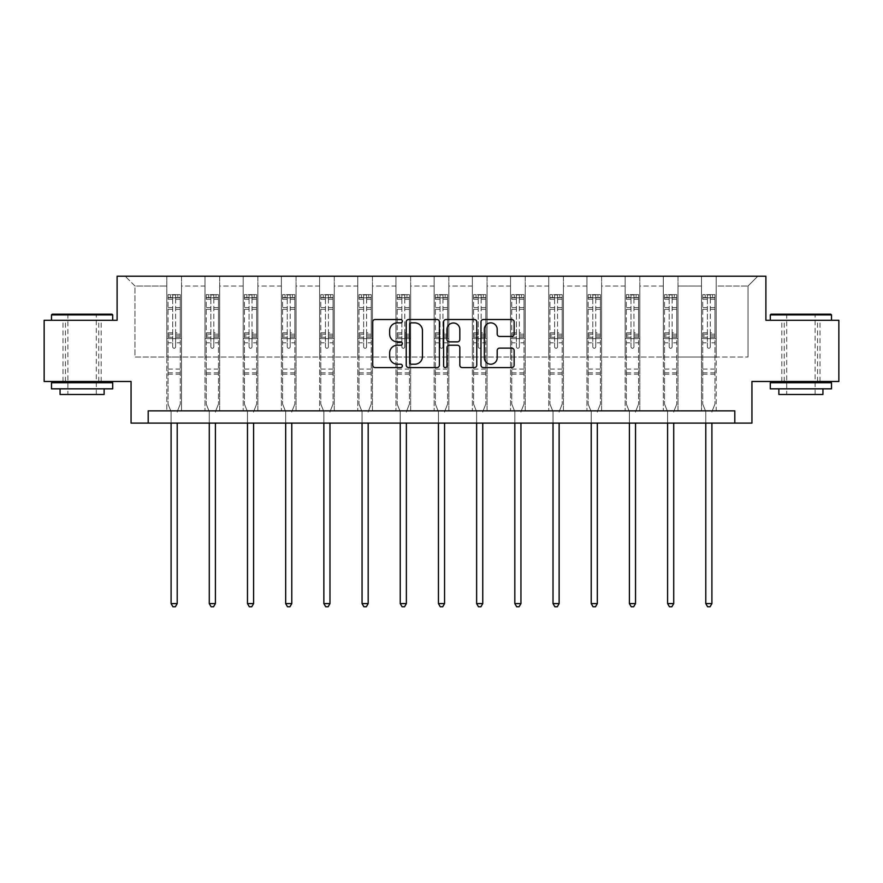 <?xml version="1.0" encoding="UTF-8"?>
<svg xmlns="http://www.w3.org/2000/svg" width="883" height="883" viewBox="0 0 883 883"><rect width="100%" height="100%" fill="white"/><g stroke="black" fill="none" stroke-linecap="round" stroke-linejoin="round"><path stroke-width="0.66" stroke-dasharray="4.42 3.31" d="M402.328 321.202A1.678 1.678 0 0 0 400.65 319.514L375.109 319.514A2.406 2.406 0 0 0 372.714 321.92L372.714 365.176A2.406 2.406 0 0 0 375.109 367.582L400.65 367.582A1.678 1.678 0 0 0 402.328 365.893A1.678 1.678 0 0 0 400.65 364.215L397.339 364.215A7.693 7.693 0 0 1 389.657 356.522L389.657 352.913A7.693 7.693 0 0 1 397.339 345.231L400.65 345.231A1.678 1.678 0 0 0 402.328 343.542A1.678 1.678 0 0 0 400.65 341.864L397.339 341.864A7.693 7.693 0 0 1 389.657 334.171L389.657 330.573A7.693 7.693 0 0 1 397.339 322.88L400.65 322.88A1.678 1.678 0 0 0 402.328 321.202M800.903 320.286L770.296 320.286L800.903 320.286M800.903 381.489L781.808 381.489L800.903 381.489M82.097 320.286L112.704 320.286L82.097 320.286M82.097 381.489L101.192 381.489L82.097 381.489M838.85 320.286L838.85 381.489L751.941 381.489L751.941 423.112L131.059 423.112L131.059 381.489L44.15 381.489L44.15 320.286L117.108 320.286L117.108 276.224L765.892 276.224L765.892 320.286L838.85 320.286M701.499 276.224L757.813 276.224L716.19 276.224L716.19 357.008L748.022 357.008L716.19 357.008L716.19 286.015L748.022 286.015L716.19 286.015L716.19 276.224L716.19 410.871L701.499 410.871L716.19 410.871L701.499 410.871L716.19 410.871L716.19 276.224L678.001 276.224L701.499 276.224L701.499 357.008L678.001 357.008L701.499 357.008L701.499 286.015L678.001 286.015L678.001 357.008L678.001 286.015L701.499 286.015L701.499 276.224L701.499 410.871L701.499 338.653L701.499 357.008L716.19 357.008L701.499 357.008L701.499 338.653L716.19 338.653L701.499 338.653L701.499 410.871L701.499 276.224M663.31 276.224L678.001 276.224L678.001 410.871L663.31 410.871L678.001 410.871L663.31 410.871L678.001 410.871L678.001 276.224L639.811 276.224L663.31 276.224L663.31 357.008L639.811 357.008L663.31 357.008L663.31 286.015L639.811 286.015L639.811 357.008L639.811 286.015L663.31 286.015L663.31 276.224L663.31 410.871L663.31 338.653L663.31 357.008L678.001 357.008L663.31 357.008L663.31 338.653L678.001 338.653L663.31 338.653L663.31 410.871L663.31 276.224M625.12 276.224L639.811 276.224L639.811 410.871L625.12 410.871L639.811 410.871L625.12 410.871L639.811 410.871L639.811 276.224L601.61 276.224L625.12 276.224L625.12 357.008L601.61 357.008L625.12 357.008L625.12 286.015L601.61 286.015L601.61 357.008L601.61 286.015L625.12 286.015L625.12 276.224L625.12 410.871L625.12 338.653L625.12 357.008L639.811 357.008L625.12 357.008L625.12 338.653L639.811 338.653L625.12 338.653L625.12 410.871L625.12 276.224M586.93 276.224L601.61 276.224L601.61 410.871L586.93 410.871L601.61 410.871L586.93 410.871L601.61 410.871L601.61 276.224L563.42 276.224L586.93 276.224L586.93 357.008L563.42 357.008L586.93 357.008L586.93 286.015L563.42 286.015L563.42 357.008L563.42 286.015L586.93 286.015L586.93 276.224L586.93 410.871L586.93 338.653L586.93 357.008L601.61 357.008L586.93 357.008L586.93 338.653L601.61 338.653L586.93 338.653L586.93 410.871L586.93 276.224M548.729 276.224L563.42 276.224L563.42 410.871L548.729 410.871L563.42 410.871L548.729 410.871L563.42 410.871L563.42 276.224L525.23 276.224L548.729 276.224L548.729 357.008L525.23 357.008L548.729 357.008L548.729 286.015L525.23 286.015L525.23 357.008L525.23 286.015L548.729 286.015L548.729 276.224L548.729 410.871L548.729 338.653L548.729 357.008L563.42 357.008L548.729 357.008L548.729 338.653L563.42 338.653L548.729 338.653L548.729 410.871L548.729 276.224M510.54 276.224L525.23 276.224L525.23 410.871L510.54 410.871L525.23 410.871L510.54 410.871L525.23 410.871L525.23 276.224L487.041 276.224L510.54 276.224L510.54 357.008L487.041 357.008L510.54 357.008L510.54 286.015L487.041 286.015L487.041 357.008L487.041 286.015L510.54 286.015L510.54 276.224L510.54 410.871L510.54 338.653L510.54 357.008L525.23 357.008L510.54 357.008L510.54 338.653L525.23 338.653L510.54 338.653L510.54 410.871L510.54 276.224M472.35 276.224L487.041 276.224L487.041 410.871L472.35 410.871L487.041 410.871L472.35 410.871L487.041 410.871L487.041 276.224L448.84 276.224L472.35 276.224L472.35 357.008L448.84 357.008L472.35 357.008L472.35 286.015L448.84 286.015L448.84 357.008L448.84 286.015L472.35 286.015L472.35 276.224L472.35 410.871L472.35 338.653L472.35 357.008L487.041 357.008L472.35 357.008L472.35 338.653L487.041 338.653L472.35 338.653L472.35 410.871L472.35 276.224M434.16 276.224L448.84 276.224L448.84 410.871L434.16 410.871L448.84 410.871L434.16 410.871L448.84 410.871L448.84 276.224L410.65 276.224L434.16 276.224L434.16 357.008L410.65 357.008L434.16 357.008L434.16 286.015L410.65 286.015L410.65 357.008L410.65 286.015L434.16 286.015L434.16 276.224L434.16 410.871L434.16 338.653L434.16 357.008L448.84 357.008L434.16 357.008L434.16 338.653L448.84 338.653L434.16 338.653L434.16 410.871L434.16 276.224M395.959 276.224L410.65 276.224L410.65 410.871L395.959 410.871L410.65 410.871L395.959 410.871L410.65 410.871L410.65 276.224L372.46 276.224L395.959 276.224L395.959 357.008L372.46 357.008L395.959 357.008L395.959 286.015L372.46 286.015L372.46 357.008L372.46 286.015L395.959 286.015L395.959 276.224L395.959 410.871L395.959 338.653L395.959 357.008L410.65 357.008L395.959 357.008L395.959 338.653L410.65 338.653L395.959 338.653L395.959 410.871L395.959 276.224M357.77 276.224L372.46 276.224L372.46 410.871L357.77 410.871L372.46 410.871L357.77 410.871L372.46 410.871L372.46 276.224L334.271 276.224L357.77 276.224L357.77 357.008L334.271 357.008L357.77 357.008L357.77 286.015L334.271 286.015L334.271 357.008L334.271 286.015L357.77 286.015L357.77 276.224L357.77 410.871L357.77 338.653L357.77 357.008L372.46 357.008L357.77 357.008L357.77 338.653L372.46 338.653L357.77 338.653L357.77 410.871L357.77 276.224M319.58 276.224L334.271 276.224L334.271 410.871L319.58 410.871L334.271 410.871L319.58 410.871L334.271 410.871L334.271 276.224L296.07 276.224L319.58 276.224L319.58 357.008L296.07 357.008L319.58 357.008L319.58 286.015L296.07 286.015L296.07 357.008L296.07 286.015L319.58 286.015L319.58 276.224L319.58 410.871L319.58 338.653L319.58 357.008L334.271 357.008L319.58 357.008L319.58 338.653L334.271 338.653L319.58 338.653L319.58 410.871L319.58 276.224M281.39 276.224L296.07 276.224L296.07 410.871L281.39 410.871L296.07 410.871L281.39 410.871L296.07 410.871L296.07 276.224L257.88 276.224L281.39 276.224L281.39 357.008L257.88 357.008L281.39 357.008L281.39 286.015L257.88 286.015L257.88 357.008L257.88 286.015L281.39 286.015L281.39 276.224L281.39 410.871L281.39 338.653L281.39 357.008L296.07 357.008L281.39 357.008L281.39 338.653L296.07 338.653L281.39 338.653L281.39 410.871L281.39 276.224M243.189 276.224L257.88 276.224L257.88 410.871L243.189 410.871L257.88 410.871L243.189 410.871L257.88 410.871L257.88 276.224L219.69 276.224L243.189 276.224L243.189 357.008L219.69 357.008L243.189 357.008L243.189 286.015L219.69 286.015L219.69 357.008L219.69 286.015L243.189 286.015L243.189 276.224L243.189 410.871L243.189 338.653L243.189 357.008L257.88 357.008L243.189 357.008L243.189 338.653L257.88 338.653L243.189 338.653L243.189 410.871L243.189 276.224M204.999 276.224L219.69 276.224L219.69 410.871L204.999 410.871L219.69 410.871L204.999 410.871L219.69 410.871L219.69 276.224L181.501 276.224L204.999 276.224L204.999 357.008L181.501 357.008L204.999 357.008L204.999 286.015L181.501 286.015L181.501 357.008L181.501 286.015L204.999 286.015L204.999 276.224L204.999 410.871L204.999 338.653L204.999 357.008L219.69 357.008L204.999 357.008L204.999 338.653L219.69 338.653L204.999 338.653L204.999 410.871L204.999 276.224M166.81 276.224L181.501 276.224L181.501 410.871L166.81 410.871L181.501 410.871L166.81 410.871L181.501 410.871L181.501 276.224L125.187 276.224L166.81 276.224L166.81 357.008L134.978 357.008L134.978 286.015L166.81 286.015L134.978 286.015L125.187 276.224L134.978 286.015L134.978 357.008L166.81 357.008L166.81 276.224L166.81 410.871L166.81 276.224M148.201 423.112L148.201 410.871L148.201 423.112L148.201 410.871L734.799 410.871L148.201 410.871L734.799 410.871L734.799 423.112M748.022 357.008L748.022 286.015L757.813 276.224L748.022 286.015L748.022 357.008M166.81 357.008L181.501 357.008L181.501 338.653L181.501 410.871L181.501 338.653L181.501 357.008L166.81 357.008L166.81 338.653L181.501 338.653L166.81 338.653L166.81 410.871L166.81 357.008M166.81 338.653L181.501 338.653L166.81 338.653M204.999 338.653L219.69 338.653L204.999 338.653M243.189 338.653L257.88 338.653L243.189 338.653M281.39 338.653L296.07 338.653L281.39 338.653M319.58 338.653L334.271 338.653L319.58 338.653M357.77 338.653L372.46 338.653L357.77 338.653M395.959 338.653L410.65 338.653L395.959 338.653M434.16 338.653L448.84 338.653L434.16 338.653M472.35 338.653L487.041 338.653L472.35 338.653M510.54 338.653L525.23 338.653L510.54 338.653M548.729 338.653L563.42 338.653L548.729 338.653M586.93 338.653L601.61 338.653L586.93 338.653M625.12 338.653L639.811 338.653L625.12 338.653M663.31 338.653L678.001 338.653L663.31 338.653M701.499 338.653L716.19 338.653L701.499 338.653M439.392 365.176L439.392 321.92A2.406 2.406 0 0 0 436.997 319.514L408.641 319.514A2.406 2.406 0 0 0 406.235 321.92L406.235 365.176A2.406 2.406 0 0 0 408.641 367.582L436.997 367.582A2.406 2.406 0 0 0 439.392 365.176M411.279 322.88A1.678 1.678 0 0 0 409.602 324.558L409.602 362.527A1.678 1.678 0 0 0 411.279 364.215L414.767 364.215A7.693 7.693 0 0 0 422.46 356.522L422.46 330.573A7.693 7.693 0 0 0 414.767 322.88L411.279 322.88M446.003 319.514L474.359 319.514A2.406 2.406 0 0 1 476.765 321.92L476.765 365.176A2.406 2.406 0 0 1 474.359 367.582L462.228 367.582A2.406 2.406 0 0 1 459.822 365.176L459.822 347.626A2.406 2.406 0 0 0 457.416 345.231L449.37 345.231A2.406 2.406 0 0 0 446.964 347.626L446.964 365.893A1.678 1.678 0 0 1 445.286 367.582A1.678 1.678 0 0 1 443.608 365.893L443.608 321.92A2.406 2.406 0 0 1 446.003 319.514M459.822 329.425A6.424 6.424 0 0 0 453.398 323.001A6.424 6.424 0 0 0 446.964 329.425L446.964 339.458A2.406 2.406 0 0 0 449.37 341.864L457.416 341.864A2.406 2.406 0 0 0 459.822 339.458L459.822 329.425M499.59 336.456L511.732 336.456A2.406 2.406 0 0 0 514.138 334.05L514.138 321.92A2.406 2.406 0 0 0 511.732 319.514L483.376 319.514A2.406 2.406 0 0 0 480.97 321.92L480.97 365.176A2.406 2.406 0 0 0 483.376 367.582L511.732 367.582A2.406 2.406 0 0 0 514.138 365.176L514.138 350.518A2.406 2.406 0 0 0 511.732 348.112L499.59 348.112A2.406 2.406 0 0 0 497.195 350.518L497.195 357.781A6.424 6.424 0 0 1 490.76 364.215A6.424 6.424 0 0 1 484.337 357.781L484.337 329.304A6.424 6.424 0 0 1 490.76 322.88A6.424 6.424 0 0 1 497.195 329.304L497.195 334.05A2.406 2.406 0 0 0 499.59 336.456M172.682 346.776A1.468 1.468 0 0 0 174.15 348.244A1.468 1.468 0 0 1 172.682 346.776L172.682 342.803L172.682 346.776M180.209 294.635L177.825 294.635L177.825 297.814L180.275 297.814L180.275 294.635L168.035 294.635L168.035 404.072L168.035 342.803L172.682 342.803L172.682 335.882L168.035 335.882M168.035 294.635L168.035 342.803L172.682 342.803L172.682 298.454L175.618 298.454L175.618 332.814L180.275 332.814L180.275 404.072L180.275 342.803L175.618 342.803L175.618 346.776A1.468 1.468 0 0 1 174.15 348.244A1.468 1.468 0 0 0 175.618 346.776L175.618 332.814M180.275 297.814L180.275 332.814M180.275 294.635L180.275 342.803L175.618 342.803L175.618 294.933L172.682 294.933L172.682 335.882M177.825 294.635L168.09 294.635M177.825 297.814L170.474 297.814L170.474 294.635M168.035 297.814L180.209 297.814M168.09 297.814L170.474 297.814M177.384 411.235L180.275 404.072L177.384 411.235A2.45 2.45 0 0 0 177.207 412.14A2.45 2.45 0 0 1 177.384 411.235M171.092 423.112L171.092 412.14A2.45 2.45 0 0 0 170.916 411.235L168.035 404.072L170.916 411.235A2.45 2.45 0 0 1 171.092 412.14L171.092 603.597L177.207 603.597L177.207 423.112M180.275 374.193L168.035 374.193M171.092 603.597L172.925 606.776L175.375 606.776L177.207 603.597M172.682 298.454L172.682 294.933M175.618 298.454L175.618 294.933M111.964 314.171L52.229 314.171M51.49 314.9L112.704 314.9M51.49 388.84L112.704 388.84M51.49 382.714L112.704 382.714M60.066 394.469L104.128 394.469M82.097 314.9L67.903 314.9L82.097 314.9M830.771 314.171L771.036 314.171M770.296 314.9L831.51 314.9M770.296 388.84L831.51 388.84M770.296 382.714L831.51 382.714M778.872 394.469L822.934 394.469M800.903 314.9L786.698 314.9L800.903 314.9M210.871 346.776A1.468 1.468 0 0 0 212.339 348.244A1.468 1.468 0 0 1 210.871 346.776L210.871 342.803L210.871 346.776M218.399 294.635L216.015 294.635L216.015 297.814L218.465 297.814L218.465 294.635L206.225 294.635L206.225 404.072L206.225 342.803L210.871 342.803L210.871 335.882L206.225 335.882M206.225 294.635L206.225 342.803L210.871 342.803L210.871 298.454L213.818 298.454L213.818 332.814L218.465 332.814L218.465 404.072L218.465 342.803L213.818 342.803L213.818 346.776A1.468 1.468 0 0 1 212.339 348.244A1.468 1.468 0 0 0 213.818 346.776L213.818 332.814M218.465 297.814L218.465 332.814M218.465 294.635L218.465 342.803L213.818 342.803L213.818 294.933L210.871 294.933L210.871 335.882M216.015 294.635L206.28 294.635M216.015 297.814L208.675 297.814L208.675 294.635M206.225 297.814L218.399 297.814M206.28 297.814L208.675 297.814M215.584 411.235L218.465 404.072L215.584 411.235A2.45 2.45 0 0 0 215.408 412.14A2.45 2.45 0 0 1 215.584 411.235M209.282 423.112L209.282 412.14A2.45 2.45 0 0 0 209.105 411.235L206.225 404.072L209.105 411.235A2.45 2.45 0 0 1 209.282 412.14L209.282 603.597L215.408 603.597L215.408 423.112M218.465 374.193L206.225 374.193M209.282 603.597L211.125 606.776L213.565 606.776L215.408 603.597M210.871 298.454L210.871 294.933M213.818 298.454L213.818 294.933M249.072 346.776A1.468 1.468 0 0 0 250.54 348.244A1.468 1.468 0 0 1 249.072 346.776L249.072 342.803L249.072 346.776M256.6 294.635L254.205 294.635L254.205 297.814L256.655 297.814L256.655 294.635L244.414 294.635L244.414 404.072L244.414 342.803L249.072 342.803L249.072 335.882L244.414 335.882M244.414 294.635L244.414 342.803L249.072 342.803L249.072 298.454L252.008 298.454L252.008 332.814L256.655 332.814L256.655 404.072L256.655 342.803L252.008 342.803L252.008 346.776A1.468 1.468 0 0 1 250.54 348.244A1.468 1.468 0 0 0 252.008 346.776L252.008 332.814M256.655 297.814L256.655 332.814M256.655 294.635L256.655 342.803L252.008 342.803L252.008 294.933L249.072 294.933L249.072 335.882M254.205 294.635L244.481 294.635M254.205 297.814L246.865 297.814L246.865 294.635M244.414 297.814L256.6 297.814M244.481 297.814L246.865 297.814M253.774 411.235L256.655 404.072L253.774 411.235A2.45 2.45 0 0 0 253.598 412.14A2.45 2.45 0 0 1 253.774 411.235M247.472 423.112L247.472 412.14A2.45 2.45 0 0 0 247.295 411.235L244.414 404.072L247.295 411.235A2.45 2.45 0 0 1 247.472 412.14L247.472 603.597L253.598 603.597L253.598 423.112M256.655 374.193L244.414 374.193M247.472 603.597L249.315 606.776L251.765 606.776L253.598 603.597M249.072 298.454L249.072 294.933M252.008 298.454L252.008 294.933M287.262 346.776A1.468 1.468 0 0 0 288.73 348.244A1.468 1.468 0 0 1 287.262 346.776L287.262 342.803L287.262 346.776M294.79 294.635L292.405 294.635L292.405 297.814L294.845 297.814L294.845 294.635L282.604 294.635L282.604 404.072L282.604 342.803L287.262 342.803L287.262 335.882L282.604 335.882M282.604 294.635L282.604 342.803L287.262 342.803L287.262 298.454L290.198 298.454L290.198 332.814L294.845 332.814L294.845 404.072L294.845 342.803L290.198 342.803L290.198 346.776A1.468 1.468 0 0 1 288.73 348.244A1.468 1.468 0 0 0 290.198 346.776L290.198 332.814M294.845 297.814L294.845 332.814M294.845 294.635L294.845 342.803L290.198 342.803L290.198 294.933L287.262 294.933L287.262 335.882M292.405 294.635L282.67 294.635M292.405 297.814L285.054 297.814L285.054 294.635M282.604 297.814L294.79 297.814M282.67 297.814L285.054 297.814M291.964 411.235L294.845 404.072L291.964 411.235A2.45 2.45 0 0 0 291.787 412.14A2.45 2.45 0 0 1 291.964 411.235M285.673 423.112L285.673 412.14A2.45 2.45 0 0 0 285.496 411.235L282.604 404.072L285.496 411.235A2.45 2.45 0 0 1 285.673 412.14L285.673 603.597L291.787 603.597L291.787 423.112M294.845 374.193L282.604 374.193M285.673 603.597L287.505 606.776L289.955 606.776L291.787 603.597M287.262 298.454L287.262 294.933M290.198 298.454L290.198 294.933M325.452 346.776A1.468 1.468 0 0 0 326.92 348.244A1.468 1.468 0 0 1 325.452 346.776L325.452 342.803L325.452 346.776M332.979 294.635L330.595 294.635L330.595 297.814L333.046 297.814L333.046 294.635L320.805 294.635L320.805 404.072L320.805 342.803L325.452 342.803L325.452 335.882L320.805 335.882M320.805 294.635L320.805 342.803L325.452 342.803L325.452 298.454L328.388 298.454L328.388 332.814L333.046 332.814L333.046 404.072L333.046 342.803L328.388 342.803L328.388 346.776A1.468 1.468 0 0 1 326.92 348.244A1.468 1.468 0 0 0 328.388 346.776L328.388 332.814M333.046 297.814L333.046 332.814M333.046 294.635L333.046 342.803L328.388 342.803L328.388 294.933L325.452 294.933L325.452 335.882M330.595 294.635L320.86 294.635M330.595 297.814L323.255 297.814L323.255 294.635M320.805 297.814L332.979 297.814M320.86 297.814L323.255 297.814M330.165 411.235L333.046 404.072L330.165 411.235A2.45 2.45 0 0 0 329.977 412.14A2.45 2.45 0 0 1 330.165 411.235M323.862 423.112L323.862 412.14A2.45 2.45 0 0 0 323.686 411.235L320.805 404.072L323.686 411.235A2.45 2.45 0 0 1 323.862 412.14L323.862 603.597L329.977 603.597L329.977 423.112M333.046 374.193L320.805 374.193M323.862 603.597L325.695 606.776L328.145 606.776L329.977 603.597M325.452 298.454L325.452 294.933M328.388 298.454L328.388 294.933M363.641 346.776A1.468 1.468 0 0 0 365.109 348.244A1.468 1.468 0 0 1 363.641 346.776L363.641 342.803L363.641 346.776M371.169 294.635L368.785 294.635L368.785 297.814L371.235 297.814L371.235 294.635L358.995 294.635L358.995 404.072L358.995 342.803L363.641 342.803L363.641 335.882L358.995 335.882M358.995 294.635L358.995 342.803L363.641 342.803L363.641 298.454L366.588 298.454L366.588 332.814L371.235 332.814L371.235 404.072L371.235 342.803L366.588 342.803L366.588 346.776A1.468 1.468 0 0 1 365.109 348.244A1.468 1.468 0 0 0 366.588 346.776L366.588 332.814M371.235 297.814L371.235 332.814M371.235 294.635L371.235 342.803L366.588 342.803L366.588 294.933L363.641 294.933L363.641 335.882M368.785 294.635L359.05 294.635M368.785 297.814L361.445 297.814L361.445 294.635M358.995 297.814L371.169 297.814M359.05 297.814L361.445 297.814M368.354 411.235L371.235 404.072L368.354 411.235A2.45 2.45 0 0 0 368.178 412.14A2.45 2.45 0 0 1 368.354 411.235M362.052 423.112L362.052 412.14A2.45 2.45 0 0 0 361.875 411.235L358.995 404.072L361.875 411.235A2.45 2.45 0 0 1 362.052 412.14L362.052 603.597L368.178 603.597L368.178 423.112M371.235 374.193L358.995 374.193M362.052 603.597L363.895 606.776L366.335 606.776L368.178 603.597M363.641 298.454L363.641 294.933M366.588 298.454L366.588 294.933M401.842 346.776A1.468 1.468 0 0 0 403.31 348.244A1.468 1.468 0 0 1 401.842 346.776L401.842 342.803L401.842 346.776M409.37 294.635L406.975 294.635L406.975 297.814L409.425 297.814L409.425 294.635L397.184 294.635L397.184 404.072L397.184 342.803L401.842 342.803L401.842 335.882L397.184 335.882M397.184 294.635L397.184 342.803L401.842 342.803L401.842 298.454L404.778 298.454L404.778 332.814L409.425 332.814L409.425 404.072L409.425 342.803L404.778 342.803L404.778 346.776A1.468 1.468 0 0 1 403.31 348.244A1.468 1.468 0 0 0 404.778 346.776L404.778 332.814M409.425 297.814L409.425 332.814M409.425 294.635L409.425 342.803L404.778 342.803L404.778 294.933L401.842 294.933L401.842 335.882M406.975 294.635L397.251 294.635M406.975 297.814L399.635 297.814L399.635 294.635M397.184 297.814L409.37 297.814M397.251 297.814L399.635 297.814M406.544 411.235L409.425 404.072L406.544 411.235A2.45 2.45 0 0 0 406.368 412.14A2.45 2.45 0 0 1 406.544 411.235M400.242 423.112L400.242 412.14A2.45 2.45 0 0 0 400.065 411.235L397.184 404.072L400.065 411.235A2.45 2.45 0 0 1 400.242 412.14L400.242 603.597L406.368 603.597L406.368 423.112M409.425 374.193L397.184 374.193M400.242 603.597L402.085 606.776L404.535 606.776L406.368 603.597M401.842 298.454L401.842 294.933M404.778 298.454L404.778 294.933M440.032 346.776A1.468 1.468 0 0 0 441.5 348.244A1.468 1.468 0 0 1 440.032 346.776L440.032 342.803L440.032 346.776M447.56 294.635L445.175 294.635L445.175 297.814L447.626 297.814L447.626 294.635L435.374 294.635L435.374 404.072L435.374 342.803L440.032 342.803L440.032 335.882L435.374 335.882M435.374 294.635L435.374 342.803L440.032 342.803L440.032 298.454L442.968 298.454L442.968 332.814L447.626 332.814L447.626 404.072L447.626 342.803L442.968 342.803L442.968 346.776A1.468 1.468 0 0 1 441.5 348.244A1.468 1.468 0 0 0 442.968 346.776L442.968 332.814M447.626 297.814L447.626 332.814M447.626 294.635L447.626 342.803L442.968 342.803L442.968 294.933L440.032 294.933L440.032 335.882M445.175 294.635L435.44 294.635M445.175 297.814L437.825 297.814L437.825 294.635M435.374 297.814L447.56 297.814M435.44 297.814L437.825 297.814M444.734 411.235L447.626 404.072L444.734 411.235A2.45 2.45 0 0 0 444.557 412.14A2.45 2.45 0 0 1 444.734 411.235M438.443 423.112L438.443 412.14A2.45 2.45 0 0 0 438.266 411.235L435.374 404.072L438.266 411.235A2.45 2.45 0 0 1 438.443 412.14L438.443 603.597L444.557 603.597L444.557 423.112M447.626 374.193L435.374 374.193M438.443 603.597L440.275 606.776L442.725 606.776L444.557 603.597M440.032 298.454L440.032 294.933M442.968 298.454L442.968 294.933M478.222 346.776A1.468 1.468 0 0 0 479.69 348.244A1.468 1.468 0 0 1 478.222 346.776L478.222 342.803L478.222 346.776M485.749 294.635L483.365 294.635L483.365 297.814L485.816 297.814L485.816 294.635L473.575 294.635L473.575 404.072L473.575 342.803L478.222 342.803L478.222 335.882L473.575 335.882M473.575 294.635L473.575 342.803L478.222 342.803L478.222 298.454L481.158 298.454L481.158 332.814L485.816 332.814L485.816 404.072L485.816 342.803L481.158 342.803L481.158 346.776A1.468 1.468 0 0 1 479.69 348.244A1.468 1.468 0 0 0 481.158 346.776L481.158 332.814M485.816 297.814L485.816 332.814M485.816 294.635L485.816 342.803L481.158 342.803L481.158 294.933L478.222 294.933L478.222 335.882M483.365 294.635L473.63 294.635M483.365 297.814L476.025 297.814L476.025 294.635M473.575 297.814L485.749 297.814M473.63 297.814L476.025 297.814M482.935 411.235L485.816 404.072L482.935 411.235A2.45 2.45 0 0 0 482.758 412.14A2.45 2.45 0 0 1 482.935 411.235M476.632 423.112L476.632 412.14A2.45 2.45 0 0 0 476.456 411.235L473.575 404.072L476.456 411.235A2.45 2.45 0 0 1 476.632 412.14L476.632 603.597L482.758 603.597L482.758 423.112M485.816 374.193L473.575 374.193M476.632 603.597L478.465 606.776L480.915 606.776L482.758 603.597M478.222 298.454L478.222 294.933M481.158 298.454L481.158 294.933M516.412 346.776A1.468 1.468 0 0 0 517.891 348.244A1.468 1.468 0 0 1 516.412 346.776L516.412 342.803L516.412 346.776M523.95 294.635L521.555 294.635L521.555 297.814L524.005 297.814L524.005 294.635L511.765 294.635L511.765 404.072L511.765 342.803L516.412 342.803L516.412 335.882L511.765 335.882M511.765 294.635L511.765 342.803L516.412 342.803L516.412 298.454L519.359 298.454L519.359 332.814L524.005 332.814L524.005 404.072L524.005 342.803L519.359 342.803L519.359 346.776A1.468 1.468 0 0 1 517.891 348.244A1.468 1.468 0 0 0 519.359 346.776L519.359 332.814M524.005 297.814L524.005 332.814M524.005 294.635L524.005 342.803L519.359 342.803L519.359 294.933L516.412 294.933L516.412 335.882M521.555 294.635L511.831 294.635M521.555 297.814L514.215 297.814L514.215 294.635M511.765 297.814L523.95 297.814M511.831 297.814L514.215 297.814M521.125 411.235L524.005 404.072L521.125 411.235A2.45 2.45 0 0 0 520.948 412.14A2.45 2.45 0 0 1 521.125 411.235M514.822 423.112L514.822 412.14A2.45 2.45 0 0 0 514.646 411.235L511.765 404.072L514.646 411.235A2.45 2.45 0 0 1 514.822 412.14L514.822 603.597L520.948 603.597L520.948 423.112M524.005 374.193L511.765 374.193M514.822 603.597L516.665 606.776L519.105 606.776L520.948 603.597M516.412 298.454L516.412 294.933M519.359 298.454L519.359 294.933M554.612 346.776A1.468 1.468 0 0 0 556.08 348.244A1.468 1.468 0 0 1 554.612 346.776L554.612 342.803L554.612 346.776M562.14 294.635L559.745 294.635L559.745 297.814L562.195 297.814L562.195 294.635L549.954 294.635L549.954 404.072L549.954 342.803L554.612 342.803L554.612 335.882L549.954 335.882M549.954 294.635L549.954 342.803L554.612 342.803L554.612 298.454L557.548 298.454L557.548 332.814L562.195 332.814L562.195 404.072L562.195 342.803L557.548 342.803L557.548 346.776A1.468 1.468 0 0 1 556.08 348.244A1.468 1.468 0 0 0 557.548 346.776L557.548 332.814M562.195 297.814L562.195 332.814M562.195 294.635L562.195 342.803L557.548 342.803L557.548 294.933L554.612 294.933L554.612 335.882M559.745 294.635L550.021 294.635M559.745 297.814L552.405 297.814L552.405 294.635M549.954 297.814L562.14 297.814M550.021 297.814L552.405 297.814M559.314 411.235L562.195 404.072L559.314 411.235A2.45 2.45 0 0 0 559.138 412.14A2.45 2.45 0 0 1 559.314 411.235M553.023 423.112L553.023 412.14A2.45 2.45 0 0 0 552.835 411.235L549.954 404.072L552.835 411.235A2.45 2.45 0 0 1 553.023 412.14L553.023 603.597L559.138 603.597L559.138 423.112M562.195 374.193L549.954 374.193M553.023 603.597L554.855 606.776L557.305 606.776L559.138 603.597M554.612 298.454L554.612 294.933M557.548 298.454L557.548 294.933M592.802 346.776A1.468 1.468 0 0 0 594.27 348.244A1.468 1.468 0 0 1 592.802 346.776L592.802 342.803L592.802 346.776M600.33 294.635L597.946 294.635L597.946 297.814L600.396 297.814L600.396 294.635L588.155 294.635L588.155 404.072L588.155 342.803L592.802 342.803L592.802 335.882L588.155 335.882M588.155 294.635L588.155 342.803L592.802 342.803L592.802 298.454L595.738 298.454L595.738 332.814L600.396 332.814L600.396 404.072L600.396 342.803L595.738 342.803L595.738 346.776A1.468 1.468 0 0 1 594.27 348.244A1.468 1.468 0 0 0 595.738 346.776L595.738 332.814M600.396 297.814L600.396 332.814M600.396 294.635L600.396 342.803L595.738 342.803L595.738 294.933L592.802 294.933L592.802 335.882M597.946 294.635L588.21 294.635M597.946 297.814L590.595 297.814L590.595 294.635M588.155 297.814L600.33 297.814M588.21 297.814L590.595 297.814M597.504 411.235L600.396 404.072L597.504 411.235A2.45 2.45 0 0 0 597.327 412.14A2.45 2.45 0 0 1 597.504 411.235M591.213 423.112L591.213 412.14A2.45 2.45 0 0 0 591.036 411.235L588.155 404.072L591.036 411.235A2.45 2.45 0 0 1 591.213 412.14L591.213 603.597L597.327 603.597L597.327 423.112M600.396 374.193L588.155 374.193M591.213 603.597L593.045 606.776L595.495 606.776L597.327 603.597M592.802 298.454L592.802 294.933M595.738 298.454L595.738 294.933M630.992 346.776A1.468 1.468 0 0 0 632.46 348.244A1.468 1.468 0 0 1 630.992 346.776L630.992 342.803L630.992 346.776M638.519 294.635L636.135 294.635L636.135 297.814L638.586 297.814L638.586 294.635L626.345 294.635L626.345 404.072L626.345 342.803L630.992 342.803L630.992 335.882L626.345 335.882M626.345 294.635L626.345 342.803L630.992 342.803L630.992 298.454L633.928 298.454L633.928 332.814L638.586 332.814L638.586 404.072L638.586 342.803L633.928 342.803L633.928 346.776A1.468 1.468 0 0 1 632.46 348.244A1.468 1.468 0 0 0 633.928 346.776L633.928 332.814M638.586 297.814L638.586 332.814M638.586 294.635L638.586 342.803L633.928 342.803L633.928 294.933L630.992 294.933L630.992 335.882M636.135 294.635L626.4 294.635M636.135 297.814L628.795 297.814L628.795 294.635M626.345 297.814L638.519 297.814M626.4 297.814L628.795 297.814M635.705 411.235L638.586 404.072L635.705 411.235A2.45 2.45 0 0 0 635.528 412.14A2.45 2.45 0 0 1 635.705 411.235M629.402 423.112L629.402 412.14A2.45 2.45 0 0 0 629.226 411.235L626.345 404.072L629.226 411.235A2.45 2.45 0 0 1 629.402 412.14L629.402 603.597L635.528 603.597L635.528 423.112M638.586 374.193L626.345 374.193M629.402 603.597L631.235 606.776L633.685 606.776L635.528 603.597M630.992 298.454L630.992 294.933M633.928 298.454L633.928 294.933M669.182 346.776A1.468 1.468 0 0 0 670.661 348.244A1.468 1.468 0 0 1 669.182 346.776L669.182 342.803L669.182 346.776M676.72 294.635L674.325 294.635L674.325 297.814L676.775 297.814L676.775 294.635L664.535 294.635L664.535 404.072L664.535 342.803L669.182 342.803L669.182 335.882L664.535 335.882M664.535 294.635L664.535 342.803L669.182 342.803L669.182 298.454L672.129 298.454L672.129 332.814L676.775 332.814L676.775 404.072L676.775 342.803L672.129 342.803L672.129 346.776A1.468 1.468 0 0 1 670.661 348.244A1.468 1.468 0 0 0 672.129 346.776L672.129 332.814M676.775 297.814L676.775 332.814M676.775 294.635L676.775 342.803L672.129 342.803L672.129 294.933L669.182 294.933L669.182 335.882M674.325 294.635L664.601 294.635M674.325 297.814L666.985 297.814L666.985 294.635M664.535 297.814L676.72 297.814M664.601 297.814L666.985 297.814M673.895 411.235L676.775 404.072L673.895 411.235A2.45 2.45 0 0 0 673.718 412.14A2.45 2.45 0 0 1 673.895 411.235M667.592 423.112L667.592 412.14A2.45 2.45 0 0 0 667.416 411.235L664.535 404.072L667.416 411.235A2.45 2.45 0 0 1 667.592 412.14L667.592 603.597L673.718 603.597L673.718 423.112M676.775 374.193L664.535 374.193M667.592 603.597L669.435 606.776L671.875 606.776L673.718 603.597M669.182 298.454L669.182 294.933M672.129 298.454L672.129 294.933M707.382 346.776A1.468 1.468 0 0 0 708.85 348.244A1.468 1.468 0 0 1 707.382 346.776L707.382 342.803L707.382 346.776M714.91 294.635L712.526 294.635L712.526 297.814L714.965 297.814L714.965 294.635L702.725 294.635L702.725 404.072L702.725 342.803L707.382 342.803L707.382 335.882L702.725 335.882M702.725 294.635L702.725 342.803L707.382 342.803L707.382 298.454L710.318 298.454L710.318 332.814L714.965 332.814L714.965 404.072L714.965 342.803L710.318 342.803L710.318 346.776A1.468 1.468 0 0 1 708.85 348.244A1.468 1.468 0 0 0 710.318 346.776L710.318 332.814M714.965 297.814L714.965 332.814M714.965 294.635L714.965 342.803L710.318 342.803L710.318 294.933L707.382 294.933L707.382 335.882M712.526 294.635L702.791 294.635M712.526 297.814L705.175 297.814L705.175 294.635M702.725 297.814L714.91 297.814M702.791 297.814L705.175 297.814M712.084 411.235L714.965 404.072L712.084 411.235A2.45 2.45 0 0 0 711.908 412.14A2.45 2.45 0 0 1 712.084 411.235M705.793 423.112L705.793 412.14A2.45 2.45 0 0 0 705.616 411.235L702.725 404.072L705.616 411.235A2.45 2.45 0 0 1 705.793 412.14L705.793 603.597L711.908 603.597L711.908 423.112M714.965 374.193L702.725 374.193M705.793 603.597L707.625 606.776L710.075 606.776L711.908 603.597M707.382 298.454L707.382 294.933M710.318 298.454L710.318 294.933M172.682 307.56L168.035 307.56M168.035 309.304L172.682 309.304M168.035 332.814L172.682 332.814M180.275 369.061L168.035 369.061M172.682 337.262L168.035 337.262M180.275 337.262L175.618 337.262M168.035 334.204L172.682 334.204M175.618 334.204L180.275 334.204M180.275 335.882L175.618 335.882M180.275 307.56L175.618 307.56M175.618 309.304L180.275 309.304M172.682 297.56L168.035 297.56M168.035 299.304L172.682 299.304M180.275 297.56L175.618 297.56M175.618 299.304L180.275 299.304M180.275 372.814L168.035 372.814M210.871 307.56L206.225 307.56M206.225 309.304L210.871 309.304M206.225 332.814L210.871 332.814M218.465 369.061L206.225 369.061M210.871 337.262L206.225 337.262M218.465 337.262L213.818 337.262M206.225 334.204L210.871 334.204M213.818 334.204L218.465 334.204M218.465 335.882L213.818 335.882M218.465 307.56L213.818 307.56M213.818 309.304L218.465 309.304M210.871 297.56L206.225 297.56M206.225 299.304L210.871 299.304M218.465 297.56L213.818 297.56M213.818 299.304L218.465 299.304M218.465 372.814L206.225 372.814M249.072 307.56L244.414 307.56M244.414 309.304L249.072 309.304M244.414 332.814L249.072 332.814M256.655 369.061L244.414 369.061M249.072 337.262L244.414 337.262M256.655 337.262L252.008 337.262M244.414 334.204L249.072 334.204M252.008 334.204L256.655 334.204M256.655 335.882L252.008 335.882M256.655 307.56L252.008 307.56M252.008 309.304L256.655 309.304M249.072 297.56L244.414 297.56M244.414 299.304L249.072 299.304M256.655 297.56L252.008 297.56M252.008 299.304L256.655 299.304M256.655 372.814L244.414 372.814M287.262 307.56L282.604 307.56M282.604 309.304L287.262 309.304M282.604 332.814L287.262 332.814M294.845 369.061L282.604 369.061M287.262 337.262L282.604 337.262M294.845 337.262L290.198 337.262M282.604 334.204L287.262 334.204M290.198 334.204L294.845 334.204M294.845 335.882L290.198 335.882M294.845 307.56L290.198 307.56M290.198 309.304L294.845 309.304M287.262 297.56L282.604 297.56M282.604 299.304L287.262 299.304M294.845 297.56L290.198 297.56M290.198 299.304L294.845 299.304M294.845 372.814L282.604 372.814M325.452 307.56L320.805 307.56M320.805 309.304L325.452 309.304M320.805 332.814L325.452 332.814M333.046 369.061L320.805 369.061M325.452 337.262L320.805 337.262M333.046 337.262L328.388 337.262M320.805 334.204L325.452 334.204M328.388 334.204L333.046 334.204M333.046 335.882L328.388 335.882M333.046 307.56L328.388 307.56M328.388 309.304L333.046 309.304M325.452 297.56L320.805 297.56M320.805 299.304L325.452 299.304M333.046 297.56L328.388 297.56M328.388 299.304L333.046 299.304M333.046 372.814L320.805 372.814M363.641 307.56L358.995 307.56M358.995 309.304L363.641 309.304M358.995 332.814L363.641 332.814M371.235 369.061L358.995 369.061M363.641 337.262L358.995 337.262M371.235 337.262L366.588 337.262M358.995 334.204L363.641 334.204M366.588 334.204L371.235 334.204M371.235 335.882L366.588 335.882M371.235 307.56L366.588 307.56M366.588 309.304L371.235 309.304M363.641 297.56L358.995 297.56M358.995 299.304L363.641 299.304M371.235 297.56L366.588 297.56M366.588 299.304L371.235 299.304M371.235 372.814L358.995 372.814M401.842 307.56L397.184 307.56M397.184 309.304L401.842 309.304M397.184 332.814L401.842 332.814M409.425 369.061L397.184 369.061M401.842 337.262L397.184 337.262M409.425 337.262L404.778 337.262M397.184 334.204L401.842 334.204M404.778 334.204L409.425 334.204M409.425 335.882L404.778 335.882M409.425 307.56L404.778 307.56M404.778 309.304L409.425 309.304M401.842 297.56L397.184 297.56M397.184 299.304L401.842 299.304M409.425 297.56L404.778 297.56M404.778 299.304L409.425 299.304M409.425 372.814L397.184 372.814M440.032 307.56L435.374 307.56M435.374 309.304L440.032 309.304M435.374 332.814L440.032 332.814M447.626 369.061L435.374 369.061M440.032 337.262L435.374 337.262M447.626 337.262L442.968 337.262M435.374 334.204L440.032 334.204M442.968 334.204L447.626 334.204M447.626 335.882L442.968 335.882M447.626 307.56L442.968 307.56M442.968 309.304L447.626 309.304M440.032 297.56L435.374 297.56M435.374 299.304L440.032 299.304M447.626 297.56L442.968 297.56M442.968 299.304L447.626 299.304M447.626 372.814L435.374 372.814M478.222 307.56L473.575 307.56M473.575 309.304L478.222 309.304M473.575 332.814L478.222 332.814M485.816 369.061L473.575 369.061M478.222 337.262L473.575 337.262M485.816 337.262L481.158 337.262M473.575 334.204L478.222 334.204M481.158 334.204L485.816 334.204M485.816 335.882L481.158 335.882M485.816 307.56L481.158 307.56M481.158 309.304L485.816 309.304M478.222 297.56L473.575 297.56M473.575 299.304L478.222 299.304M485.816 297.56L481.158 297.56M481.158 299.304L485.816 299.304M485.816 372.814L473.575 372.814M516.412 307.56L511.765 307.56M511.765 309.304L516.412 309.304M511.765 332.814L516.412 332.814M524.005 369.061L511.765 369.061M516.412 337.262L511.765 337.262M524.005 337.262L519.359 337.262M511.765 334.204L516.412 334.204M519.359 334.204L524.005 334.204M524.005 335.882L519.359 335.882M524.005 307.56L519.359 307.56M519.359 309.304L524.005 309.304M516.412 297.56L511.765 297.56M511.765 299.304L516.412 299.304M524.005 297.56L519.359 297.56M519.359 299.304L524.005 299.304M524.005 372.814L511.765 372.814M554.612 307.56L549.954 307.56M549.954 309.304L554.612 309.304M549.954 332.814L554.612 332.814M562.195 369.061L549.954 369.061M554.612 337.262L549.954 337.262M562.195 337.262L557.548 337.262M549.954 334.204L554.612 334.204M557.548 334.204L562.195 334.204M562.195 335.882L557.548 335.882M562.195 307.56L557.548 307.56M557.548 309.304L562.195 309.304M554.612 297.56L549.954 297.56M549.954 299.304L554.612 299.304M562.195 297.56L557.548 297.56M557.548 299.304L562.195 299.304M562.195 372.814L549.954 372.814M592.802 307.56L588.155 307.56M588.155 309.304L592.802 309.304M588.155 332.814L592.802 332.814M600.396 369.061L588.155 369.061M592.802 337.262L588.155 337.262M600.396 337.262L595.738 337.262M588.155 334.204L592.802 334.204M595.738 334.204L600.396 334.204M600.396 335.882L595.738 335.882M600.396 307.56L595.738 307.56M595.738 309.304L600.396 309.304M592.802 297.56L588.155 297.56M588.155 299.304L592.802 299.304M600.396 297.56L595.738 297.56M595.738 299.304L600.396 299.304M600.396 372.814L588.155 372.814M630.992 307.56L626.345 307.56M626.345 309.304L630.992 309.304M626.345 332.814L630.992 332.814M638.586 369.061L626.345 369.061M630.992 337.262L626.345 337.262M638.586 337.262L633.928 337.262M626.345 334.204L630.992 334.204M633.928 334.204L638.586 334.204M638.586 335.882L633.928 335.882M638.586 307.56L633.928 307.56M633.928 309.304L638.586 309.304M630.992 297.56L626.345 297.56M626.345 299.304L630.992 299.304M638.586 297.56L633.928 297.56M633.928 299.304L638.586 299.304M638.586 372.814L626.345 372.814M669.182 307.56L664.535 307.56M664.535 309.304L669.182 309.304M664.535 332.814L669.182 332.814M676.775 369.061L664.535 369.061M669.182 337.262L664.535 337.262M676.775 337.262L672.129 337.262M664.535 334.204L669.182 334.204M672.129 334.204L676.775 334.204M676.775 335.882L672.129 335.882M676.775 307.56L672.129 307.56M672.129 309.304L676.775 309.304M669.182 297.56L664.535 297.56M664.535 299.304L669.182 299.304M676.775 297.56L672.129 297.56M672.129 299.304L676.775 299.304M676.775 372.814L664.535 372.814M707.382 307.56L702.725 307.56M702.725 309.304L707.382 309.304M702.725 332.814L707.382 332.814M714.965 369.061L702.725 369.061M707.382 337.262L702.725 337.262M714.965 337.262L710.318 337.262M702.725 334.204L707.382 334.204M710.318 334.204L714.965 334.204M714.965 335.882L710.318 335.882M714.965 307.56L710.318 307.56M710.318 309.304L714.965 309.304M707.382 297.56L702.725 297.56M702.725 299.304L707.382 299.304M714.965 297.56L710.318 297.56M710.318 299.304L714.965 299.304M714.965 372.814L702.725 372.814M781.808 381.489L781.808 320.286M63.002 381.489L63.002 320.286M101.192 381.489L101.192 320.286M819.998 381.489L819.998 320.286M96.302 394.469L96.302 314.9L97.031 314.171M65.452 381.489L65.452 320.286M98.741 381.489L98.741 320.286M67.163 314.171L67.903 314.9L67.903 394.469M815.097 394.469L815.097 314.9L815.837 314.171M784.259 381.489L784.259 320.286M817.548 381.489L817.548 320.286M785.969 314.171L786.698 314.9L786.698 394.469"/><path stroke-width="1.32" d="M402.328 321.202A1.678 1.678 0 0 0 400.65 319.514L375.109 319.514A2.406 2.406 0 0 0 372.714 321.92L372.714 365.176A2.406 2.406 0 0 0 375.109 367.582L400.65 367.582A1.678 1.678 0 0 0 402.328 365.893A1.678 1.678 0 0 0 400.65 364.215L397.339 364.215A7.693 7.693 0 0 1 389.657 356.522L389.657 352.913A7.693 7.693 0 0 1 397.339 345.231L400.65 345.231A1.678 1.678 0 0 0 402.328 343.542A1.678 1.678 0 0 0 400.65 341.864L397.339 341.864A7.693 7.693 0 0 1 389.657 334.171L389.657 330.573A7.693 7.693 0 0 1 397.339 322.88L400.65 322.88A1.678 1.678 0 0 0 402.328 321.202M511.732 336.456A2.406 2.406 0 0 0 514.138 334.05L514.138 321.92A2.406 2.406 0 0 0 511.732 319.514L483.376 319.514A2.406 2.406 0 0 0 480.97 321.92L480.97 365.176A2.406 2.406 0 0 0 483.376 367.582L511.732 367.582A2.406 2.406 0 0 0 514.138 365.176L514.138 350.518A2.406 2.406 0 0 0 511.732 348.112L499.59 348.112A2.406 2.406 0 0 0 497.195 350.518L497.195 357.781A6.424 6.424 0 0 1 490.76 364.215A6.424 6.424 0 0 1 484.337 357.781L484.337 329.304A6.424 6.424 0 0 1 490.76 322.88A6.424 6.424 0 0 1 497.195 329.304L497.195 334.05A2.406 2.406 0 0 0 499.59 336.456L511.732 336.456M734.799 423.112L751.941 423.112L751.941 381.489L838.85 381.489L838.85 320.286L765.892 320.286L765.892 276.224L117.108 276.224L117.108 320.286L44.15 320.286L44.15 381.489L131.059 381.489L131.059 423.112L734.799 423.112L734.799 410.871L148.201 410.871L148.201 423.112M439.392 321.92A2.406 2.406 0 0 0 436.997 319.514L408.641 319.514A2.406 2.406 0 0 0 406.235 321.92L406.235 365.176A2.406 2.406 0 0 0 408.641 367.582L436.997 367.582A2.406 2.406 0 0 0 439.392 365.176L439.392 321.92M446.003 319.514L474.359 319.514A2.406 2.406 0 0 1 476.765 321.92L476.765 365.176A2.406 2.406 0 0 1 474.359 367.582L462.228 367.582A2.406 2.406 0 0 1 459.822 365.176L459.822 347.626A2.406 2.406 0 0 0 457.416 345.231L449.37 345.231A2.406 2.406 0 0 0 446.964 347.626L446.964 365.893A1.678 1.678 0 0 1 445.286 367.582A1.678 1.678 0 0 1 443.608 365.893L443.608 321.92A2.406 2.406 0 0 1 446.003 319.514M411.279 322.88A1.678 1.678 0 0 0 409.602 324.558L409.602 362.527A1.678 1.678 0 0 0 411.279 364.215L414.767 364.215A7.693 7.693 0 0 0 422.46 356.522L422.46 330.573A7.693 7.693 0 0 0 414.767 322.88L411.279 322.88M459.822 329.425A6.424 6.424 0 0 0 453.398 323.001A6.424 6.424 0 0 0 446.964 329.425L446.964 339.458A2.406 2.406 0 0 0 449.37 341.864L457.416 341.864A2.406 2.406 0 0 0 459.822 339.458L459.822 329.425M171.092 423.112L171.092 603.597L177.207 603.597L177.207 423.112M177.207 603.597L175.375 606.776L172.925 606.776L171.092 603.597M52.229 314.171L111.964 314.171L112.704 314.9L51.49 314.9L52.229 314.171M82.097 388.84L51.49 388.84L51.49 382.714L112.704 382.714L112.704 388.84L82.097 388.84M104.128 388.84L104.128 394.469L60.066 394.469L60.066 388.84M771.036 314.171L830.771 314.171L831.51 314.9L770.296 314.9L771.036 314.171M800.903 388.84L770.296 388.84L770.296 382.714L831.51 382.714L831.51 388.84L800.903 388.84M822.934 388.84L822.934 394.469L778.872 394.469L778.872 388.84M209.282 423.112L209.282 603.597L215.408 603.597L215.408 423.112M215.408 603.597L213.565 606.776L211.125 606.776L209.282 603.597M247.472 423.112L247.472 603.597L253.598 603.597L253.598 423.112M253.598 603.597L251.765 606.776L249.315 606.776L247.472 603.597M285.673 423.112L285.673 603.597L291.787 603.597L291.787 423.112M291.787 603.597L289.955 606.776L287.505 606.776L285.673 603.597M323.862 423.112L323.862 603.597L329.977 603.597L329.977 423.112M329.977 603.597L328.145 606.776L325.695 606.776L323.862 603.597M362.052 423.112L362.052 603.597L368.178 603.597L368.178 423.112M368.178 603.597L366.335 606.776L363.895 606.776L362.052 603.597M400.242 423.112L400.242 603.597L406.368 603.597L406.368 423.112M406.368 603.597L404.535 606.776L402.085 606.776L400.242 603.597M438.443 423.112L438.443 603.597L444.557 603.597L444.557 423.112M444.557 603.597L442.725 606.776L440.275 606.776L438.443 603.597M476.632 423.112L476.632 603.597L482.758 603.597L482.758 423.112M482.758 603.597L480.915 606.776L478.465 606.776L476.632 603.597M514.822 423.112L514.822 603.597L520.948 603.597L520.948 423.112M520.948 603.597L519.105 606.776L516.665 606.776L514.822 603.597M553.023 423.112L553.023 603.597L559.138 603.597L559.138 423.112M559.138 603.597L557.305 606.776L554.855 606.776L553.023 603.597M591.213 423.112L591.213 603.597L597.327 603.597L597.327 423.112M597.327 603.597L595.495 606.776L593.045 606.776L591.213 603.597M629.402 423.112L629.402 603.597L635.528 603.597L635.528 423.112M635.528 603.597L633.685 606.776L631.235 606.776L629.402 603.597M667.592 423.112L667.592 603.597L673.718 603.597L673.718 423.112M673.718 603.597L671.875 606.776L669.435 606.776L667.592 603.597M705.793 423.112L705.793 603.597L711.908 603.597L711.908 423.112M711.908 603.597L710.075 606.776L707.625 606.776L705.793 603.597M51.49 320.286L51.49 314.9M65.452 382.714L65.452 381.489M98.741 382.714L98.741 381.489M112.704 320.286L112.704 314.9M770.296 320.286L770.296 314.9M784.259 382.714L784.259 381.489M817.548 382.714L817.548 381.489M831.51 320.286L831.51 314.9"/></g></svg>
